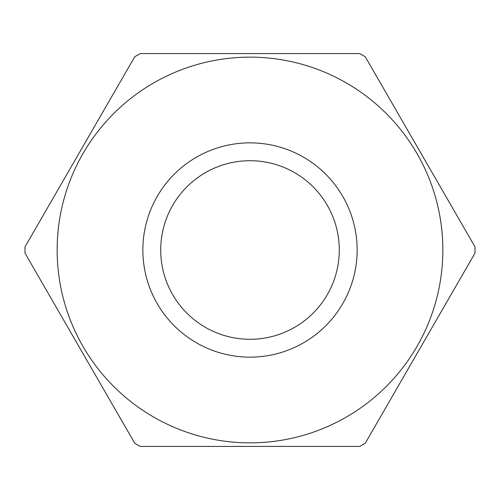 <?xml version="1.0" encoding="UTF-8"?>
<svg xmlns="http://www.w3.org/2000/svg" width="500" height="500" viewBox="0 0 500 500"><rect width="100%" height="100%" fill="white"/><g stroke="black" fill="none" stroke-linecap="round" stroke-linejoin="round"><path stroke-width="0.75" d="M250 339.288A89.288 89.288 0 0 0 339.288 250A89.288 89.288 0 0 0 250 160.712A89.288 89.288 0 0 0 160.712 250A89.288 89.288 0 0 0 250 339.288M250 142.856A107.144 107.144 0 0 1 357.144 250A107.144 107.144 0 0 1 250 357.144A107.144 107.144 0 0 1 142.856 250A107.144 107.144 0 0 1 250 142.856M250 442.856A192.856 192.856 0 0 0 442.856 250A192.856 192.856 0 0 0 250 57.144A192.856 192.856 0 0 0 57.144 250A192.856 192.856 0 0 0 250 442.856M250 446.431L359.731 446.431A225 225 0 0 0 365.244 443.244L474.975 253.188A225 225 0 0 0 474.975 246.812L365.244 56.756A225 225 0 0 0 359.731 53.569L140.269 53.569A225 225 0 0 0 134.756 56.756L25.025 246.812A225 225 0 0 0 25.025 253.188L134.756 443.244A225 225 0 0 0 140.269 446.431L250 446.431"/></g></svg>
